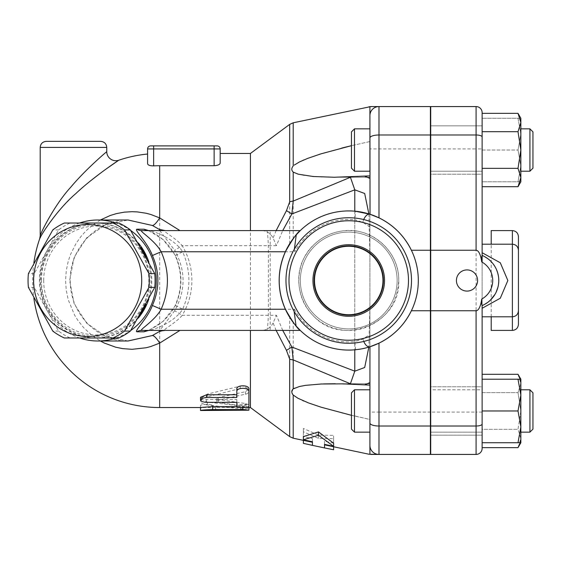 <?xml version="1.0" encoding="UTF-8"?>
<svg xmlns="http://www.w3.org/2000/svg" width="561" height="561" viewBox="0 0 561 561"><rect width="100%" height="100%" fill="white"/><g stroke="black" fill="none" stroke-linecap="round" stroke-linejoin="round"><path stroke-width="0.42" stroke-dasharray="2.81 2.1" d="M314.511 280.5A34.228 34.228 0 0 0 365.849 310.142A34.228 34.228 0 0 0 365.849 250.858A34.228 34.228 0 0 0 314.511 280.5A34.228 34.228 0 0 1 348.739 246.272A34.228 34.228 0 0 1 382.967 280.5A34.228 34.228 0 0 1 348.739 314.728A34.228 34.228 0 0 1 314.511 280.5A34.228 34.228 0 0 0 348.739 314.728A34.228 34.228 0 0 0 382.967 280.5A34.228 34.228 0 0 0 348.739 246.272A34.228 34.228 0 0 0 314.511 280.5M314.104 280.5A34.635 34.635 0 0 0 366.053 310.492A34.635 34.635 0 0 0 366.053 250.508A34.635 34.635 0 0 0 314.104 280.5M312.947 280.5A35.792 35.792 0 0 0 366.635 311.495A35.792 35.792 0 0 0 366.635 249.505A35.792 35.792 0 0 0 312.947 280.5M408.478 280.5A59.739 59.739 0 0 1 318.865 332.238A59.739 59.739 0 0 1 318.865 228.762A59.739 59.739 0 0 1 408.478 280.5M411.501 280.5A62.762 62.762 0 0 0 317.358 226.146A62.762 62.762 0 0 0 317.358 334.854A62.762 62.762 0 0 0 411.501 280.5A62.762 62.762 0 0 1 317.358 334.854A62.762 62.762 0 0 1 317.358 226.146A62.762 62.762 0 0 1 411.501 280.5A62.762 62.762 0 0 1 317.358 334.854A62.762 62.762 0 0 1 317.358 226.146A62.762 62.762 0 0 1 411.501 280.5M397.132 280.5A48.4 48.4 0 0 1 324.538 322.414A48.4 48.4 0 0 1 324.538 238.586A48.4 48.4 0 0 1 397.132 280.5A48.4 48.4 0 0 1 324.538 322.414A48.4 48.4 0 0 1 324.538 238.586A48.4 48.4 0 0 1 397.132 280.5A48.4 48.4 0 0 1 324.538 322.414A48.4 48.4 0 0 1 324.538 238.586A48.4 48.4 0 0 1 397.132 280.5A48.4 48.4 0 0 1 324.538 322.414A48.4 48.4 0 0 1 324.538 238.586A48.4 48.4 0 0 1 397.132 280.5A48.4 48.4 0 0 1 324.538 322.414A48.4 48.4 0 0 1 324.538 238.586A48.4 48.4 0 0 1 397.132 280.5A48.4 48.4 0 0 1 324.538 322.414A48.4 48.4 0 0 1 324.538 238.586A48.4 48.4 0 0 1 397.132 280.5A48.4 48.4 0 0 1 324.538 322.414A48.4 48.4 0 0 1 324.538 238.586A48.4 48.4 0 0 1 397.132 280.5A48.4 48.4 0 0 1 324.538 322.414A48.4 48.4 0 0 1 324.538 238.586A48.4 48.4 0 0 1 397.132 280.5M377.644 343.781L378.984 343.15A69.571 69.571 0 0 0 418.31 280.5A69.571 69.571 0 0 1 313.95 340.751A69.571 69.571 0 0 1 313.95 220.249A69.571 69.571 0 0 1 418.31 280.5A69.571 69.571 0 0 0 378.984 217.85L378.472 217.605M375.302 344.798L373.493 345.52M372.525 345.878L371.102 346.382M293.2 322.4C310.142 345.821 344.04 356.067 369.909 346.768L369.909 214.232C344.04 204.933 310.135 215.179 293.2 238.6L289.679 243.733C275.703 268.242 275.703 292.758 289.679 317.267L293.2 322.4L293.2 388.892L291.839 392.153M369.909 128.855L354.482 128.855L354.482 171.203L354.482 128.855L354.482 171.203L369.909 171.203L369.909 128.855L369.916 214.232L369.909 106.779L368.984 106.765M370.029 214.267L370.856 214.54M372.525 215.122L373.71 215.564M293.2 122.796L293.2 165.958C291.355 168.314 291.355 170.369 293.2 172.108L299.511 174.513L304.013 175.411L320.829 176.974L342.848 177.157L369.909 175.895L369.909 445.357L369.909 383.745L369.909 419.46L351.459 415.322M369.909 389.797L369.909 432.145L369.909 389.797L354.482 389.797L354.482 432.145L354.482 389.797L354.482 432.145L369.909 432.145L369.909 389.797M354.482 432.145L351.459 429.123L351.459 392.826L351.459 429.123L351.459 392.826L354.482 389.797M292.526 394.222L294.252 395.912M294.532 396.129L302.779 400.603M303.824 401.052L307.498 402.546M307.835 402.672L320.829 407.111L342.848 413.212L369.909 419.46L369.909 432.145M370.863 454.431L371.789 454.431A9.074 8.843 90 0 1 369.909 454.221L369.909 445.357A9.074 9.074 0 0 0 378.984 454.431A9.074 9.074 0 0 1 369.909 445.357M333.613 443.176L324.538 441.212L324.538 444.368L324.538 441.212M324.538 447.923L324.538 444.831L333.613 446.668L333.613 435.35L318.487 435.112L303.368 428.464L303.368 440.266L312.442 442.271L312.442 445.364M312.442 438.59L312.442 441.752L312.442 438.59L303.368 436.626M369.909 306.173L368.858 347.098M354.482 171.203L351.459 168.174L351.459 131.877L351.459 168.174L351.459 131.877L354.482 128.855M369.909 175.895L369.909 141.54L351.459 145.678L369.909 141.54L369.909 115.643A9.074 9.074 0 0 1 378.984 106.569A9.074 9.074 0 0 0 369.909 115.643A9.074 9.074 0 0 1 378.984 106.569L430.406 106.569L430.406 454.431L378.984 454.431L378.984 412.083L369.909 412.083M341.81 148.048L320.92 153.861M319.335 154.359L307.835 158.328M307.498 158.454L303.824 159.948M302.779 160.397L294.252 165.088M369.909 385.105L334.973 383.745M323.634 383.913L321.144 384.012M305.408 385.372L297.94 386.901L294.406 388.212M291.958 392.861L292.113 393.373M303.368 443.358L303.368 431.795L318.487 438.372L333.613 438.667L333.613 449.761M333.613 438.667L333.613 435.35M318.487 438.372L318.487 435.112M303.368 431.795L303.368 428.464M430.406 389.797L430.406 432.145L430.406 389.797L430.406 432.145L430.406 389.797L482.13 389.797L482.13 432.145L482.13 389.797L482.13 432.145L482.13 389.797L430.708 389.797M430.406 171.203L430.406 128.855L430.406 171.203L430.406 128.855L430.406 171.203L482.13 171.203L482.13 128.855L482.13 174.226L482.13 125.832L482.13 171.203L430.406 171.203M430.406 280.5L430.406 159.506L430.406 280.5M520.201 442.734L520.853 438.478L518.013 429.312L482.13 429.312L482.13 447.643L482.13 429.312L518.013 429.312L520.853 410.975L518.013 392.637L520.853 383.465L518.013 392.637L482.13 392.637L482.13 374.299L482.13 429.312L482.13 392.637L518.013 392.637L520.853 410.975L520.853 379.208L518.013 379.208L520.853 395.091L518.013 410.975L482.13 410.975L482.13 379.208L482.13 442.734L520.853 442.734L520.853 410.975L518.013 429.312L520.853 438.478L518.013 447.643M482.13 386.774L482.13 435.168L482.13 386.774L430.708 386.774L430.708 435.168L430.708 386.774L430.708 435.168L430.708 386.774L482.13 386.774M482.13 174.226L482.13 125.832L482.13 174.226L430.708 174.226L430.708 125.832L430.708 174.226L430.708 125.832L430.708 174.226L482.13 174.226M482.13 435.168L430.708 435.168L482.13 435.168M482.13 125.832L430.708 125.832L482.13 125.832M482.13 374.299L482.13 448.379A6.052 6.052 0 0 1 476.086 454.431L430.708 454.431L430.708 106.569L476.086 106.569A6.052 6.052 0 0 1 482.13 112.621L482.13 186.701M430.708 280.5L430.708 159.506L430.708 280.5M482.13 244.203L482.13 316.797M482.13 262.162L482.13 305.373M482.13 255.627L482.13 252.723M482.13 113.357L482.13 168.363L518.013 168.363L520.853 177.535L520.853 118.266L518.013 118.266L520.853 118.266L520.853 134.149L520.853 118.266M520.853 181.792L518.013 181.792L520.853 165.909L520.853 134.149L518.013 118.266L482.13 118.266L518.013 118.266L520.853 134.149L518.013 150.025L520.853 165.909L518.013 181.792L482.13 181.792L482.13 118.266L482.13 181.792L520.853 181.792L520.853 177.535L518.013 186.701M518.013 374.299L520.853 383.465L520.853 442.734L520.853 426.851L518.013 442.734M518.013 113.357L520.853 122.522L518.013 131.688L520.853 150.025L518.013 168.363M482.13 131.688L518.013 131.688M518.013 410.975L520.853 426.851L520.853 379.208L520.853 383.465L520.201 379.208M520.853 389.797L520.853 432.145L520.853 389.797L520.853 432.145L520.853 389.797L529.928 389.797L529.928 432.145L529.928 389.797L532.95 392.826L532.95 429.123M482.13 379.208L518.013 379.208M529.928 432.145L529.928 389.797M520.853 171.203L520.853 128.855L520.853 171.203M529.928 171.203L529.928 128.855L529.928 171.203L529.928 128.855L520.853 128.855M529.928 128.855L532.95 131.877L532.95 168.174M482.13 150.025L518.013 150.025L520.853 134.149L520.853 165.909L518.013 150.025L482.13 150.025M518.434 250.255L518.434 310.745M483.028 255.816L484.536 256.573M487.867 258.712L490.244 260.711M491.773 262.282L492.986 263.719M494.704 266.187L496.59 269.82M497.6 272.604L497.733 273.053M498.42 276.145L498.715 278.824M498.764 280.921L497.909 287.295M496.064 292.337L494.984 294.35M490.293 300.24L487.846 302.309M484.543 304.42L483.049 305.177M369.909 106.779A9.074 8.843 90 0 1 371.789 106.569L378.984 106.569L378.984 148.917L369.909 148.917M370.954 106.569L371.789 106.569M276.145 330.408L273.102 322.989L276.426 315.289L182.241 315.289A72.025 69.571 0 0 0 182.241 245.711L174.653 250.255C185.866 270.416 185.866 290.584 174.653 310.745L182.241 315.289C176.133 322.785 162.143 330.106 164.548 330.408L259.876 330.408L164.548 330.408M273.102 322.989C270.206 328.304 265.802 330.78 259.876 330.408M174.653 310.745L159.794 330.408M159.794 230.592L174.653 250.255M79.592 223.026A60.497 58.435 -90 0 0 39.403 280.5A60.497 58.435 -90 0 0 79.592 337.974M116.085 337.974A60.497 58.435 -90 0 0 130.727 330.506M130.727 230.494A60.497 58.435 -90 0 0 116.085 223.026M148.749 330.408L163.314 321.229L175.446 305.486C182.739 288.831 182.739 272.169 175.446 255.514L163.307 239.764L148.749 230.592M43.681 280.5A54.445 52.594 90 0 1 122.564 233.348A54.445 52.594 90 0 1 122.564 327.652A54.445 52.594 90 0 1 43.681 280.5M138.272 318.08A57.474 55.511 90 0 1 96.275 337.974A57.474 55.511 90 0 1 40.757 280.5A57.474 55.511 90 0 1 96.275 223.026A57.474 55.511 90 0 1 138.272 242.92M148.77 261.805A57.474 55.511 90 0 1 148.77 299.195M140.881 313.585A57.474 55.511 90 0 1 95.489 337.974A57.474 55.511 90 0 1 39.978 280.5A57.474 55.511 90 0 1 95.489 223.026A57.474 55.511 90 0 1 140.881 247.415M145.881 256.384A57.474 55.511 90 0 1 145.881 304.616M41.437 280.5A55.96 54.052 90 0 1 122.515 232.037A55.96 54.052 90 0 1 122.515 328.963A55.96 54.052 90 0 1 41.437 280.5M118.841 223.026L70.104 223.026A62.762 60.63 -90 0 0 58.582 229.919L34.214 273.614A62.762 60.63 -90 0 0 33.842 280.5A62.762 60.63 -90 0 0 34.214 287.386L58.582 331.081A62.762 60.63 -90 0 0 70.104 337.974L118.841 337.974M70.104 223.026L64.305 223.026M58.582 229.919L52.783 229.919M34.214 273.614L28.415 273.614M70.104 337.974L64.305 337.974M58.582 331.081L52.783 331.081M34.214 287.386L28.415 287.386M100.363 220.003L93.505 224.435L86.184 230.683L81.289 236.062L76.135 243.285L70.483 254.54L68.267 261.124L66.282 270.486L65.574 280.5L66.254 290.31L68.267 299.876L74.592 315.1L77.895 320.415L83.666 327.694L92.228 335.604L100.363 340.997M128.09 340.997L105.734 336.39L86.773 323.276L74.108 303.648L69.662 280.5L74.108 257.352L86.773 237.724L105.734 224.61L128.09 220.003L105.734 224.61L86.773 237.724L74.108 257.352L69.662 280.5L74.108 303.648L86.773 323.276L105.734 336.39L128.09 340.997C97.775 341.796 69.676 313.76 70.279 280.388C69.164 249.161 96.913 219.014 128.097 220.003M147.585 163.665L147.585 154.037L147.585 163.665C147.852 165.137 149.864 165.874 153.637 165.874A114.788 114.788 0 0 1 159.682 165.712L214.134 165.712C217.906 165.46 219.919 164.569 220.178 163.034L220.178 153.455M105.812 169.226L100.244 173.328M91.015 180.495C68.828 197.374 47.089 223.348 40.595 237.051M153.637 165.874L153.637 148.917L147.585 148.917A3.022 3.022 0 0 1 150.607 145.895L217.156 145.895A3.022 3.022 0 0 1 220.178 148.917L153.637 148.917L153.637 145.895M276.426 245.711L182.241 245.711C176.133 238.215 162.143 230.901 164.548 230.592L259.876 230.592C265.802 230.22 270.206 232.696 273.102 238.011L276.426 245.711L282.723 230.592M250.43 407.545L250.43 153.455M241.931 385.737L207.318 394.103L200.522 398.548L207.318 402.132L240.22 405.778L248.916 404.762L245.522 403.52L218.194 399.523L216.497 398.548L218.194 397.518L245.522 391.697L248.916 388.962L242.093 385.723M248.916 406.136L248.916 403.212C249.294 405.077 236.447 405.077 236.819 403.212L236.819 406.136M236.819 399.523L236.819 402.363L236.819 399.523L206.567 399.523L200.522 397.279M237.058 406.571L248.088 406.907M248.916 407.174L212.619 407.545L212.619 405.631C212.991 404.123 200.144 404.123 200.522 405.631L200.522 407.489M245.522 406.452L248.523 407.244L248.916 407.763L248.39 408.226L245.024 408.801L240.22 408.766L206.434 404.881L202.205 403.548L200.936 402.51L200.522 401.417L201.925 399.095L205.838 397.195L240.578 388.457L243.292 388.205L246.574 388.92L248.607 390.512L248.796 392.188L247.128 393.773L217.949 400.358L216.511 401.466L217.949 402.314L245.522 406.452L245.522 403.52M236.819 394.762L236.819 397.483M200.522 410.512L200.522 408.611C200.144 407.069 212.991 407.069 212.619 408.611L212.619 410.568L212.619 407.538L248.916 407.545M200.522 405.631L200.522 407.545M212.619 406.571L212.619 408.611M40.203 235.76C41.682 230.354 56.689 201.715 72.762 184.871C87.179 168.048 106.66 151.701 106.751 151.645M175.446 305.486L182.641 309.237C175.193 321.418 155.327 329.686 148.707 330.408L141.554 330.408M175.446 255.514L182.641 251.763C190.964 270.921 190.964 290.079 182.641 309.237L268.361 309.237A21.171 1.844 -90 0 1 266.517 330.408L148.707 330.408M141.554 230.592L148.707 230.592C155.334 231.328 175.165 239.554 182.641 251.763L270.206 251.763L270.206 309.237L294.469 309.237L294.125 311.432M300.268 330.408L266.517 330.408M276.145 230.592L273.102 238.011M259.876 230.592L164.548 230.592M368.858 213.902L369.909 254.827M355.59 349.734L354.79 341.607L362.995 338.991L369.909 334.44M367.658 347.448L365.716 347.967M363.668 348.451L360.281 349.103M369.909 227.072L362.827 222.296L354.79 219.702L355.625 211.273M294.378 249.126L294.813 251.763L270.206 251.763L270.206 230.592L300.268 230.592M148.707 230.592L270.206 230.592M518.434 236.637L518.434 324.363M293.2 395.042L293.2 438.204M293.2 172.108L293.2 238.6M378.984 343.15L378.984 412.083L430.406 412.083M482.13 112.621A6.052 6.052 0 0 0 476.086 106.569L476.086 148.917L482.13 148.917M482.13 412.083L476.086 412.083L476.086 148.917L430.708 148.917M476.086 454.431L476.086 412.083L430.708 412.083M512.382 316.797L512.382 244.203L512.382 316.797M430.406 148.917L378.984 148.917L378.984 217.85M289.679 436.612L289.679 317.267M282.723 330.408L276.426 315.289M159.682 407.545L159.682 165.712M147.585 148.917A3.022 3.022 0 0 1 150.607 145.895M214.134 145.895L214.134 165.712M240.22 405.778L240.22 408.766M207.318 402.132L207.318 405.028M207.318 394.103L207.318 396.802M240.22 386.038L240.22 388.549M245.522 391.697L245.522 394.341M218.194 397.518L218.194 400.302M218.194 399.523L218.194 402.356M206.567 399.523L206.567 402.363M242.871 406.571L242.871 407.595M242.871 407.489L242.871 410.512M215.641 407.489L215.641 410.512M106.751 147.41L40.203 147.41M354.79 211.195L354.79 349.805M289.679 243.733L289.679 124.388M362.995 338.991A8.17 4.278 -107.7 0 0 363.766 341.439M294.469 309.237A61.401 61.401 0 0 0 354.79 341.607L354.79 219.702A61.1 61.1 0 0 0 294.813 251.763M363.724 219.547A8.471 4.348 -72.3 0 0 362.827 222.296M266.517 230.592A21.171 1.844 -90 0 1 268.361 251.763L268.361 309.237L270.206 309.237L270.206 330.408M512.382 330.408L512.382 230.592M491.205 316.797L491.205 244.203M491.205 230.592L491.205 330.408M398.717 280.5C399.6 251.665 371.515 226.651 342.967 230.859C326.544 233.166 314.027 241.405 305.408 255.585C290.731 279.069 301.152 314.539 328.136 326.032C339.629 331.074 351.389 331.817 363.423 328.269C385.624 320.058 397.391 304.132 398.717 280.5C401.031 323.283 342.014 347.736 313.396 315.843C294.02 297.428 294.027 263.558 313.396 245.157C324.924 234.126 338.627 229.358 354.51 230.859C379.019 233.173 399.25 255.893 398.717 280.5M369.909 383.745L335.261 383.745L369.909 383.745M369.909 177.255L335.05 177.255L369.909 177.255M482.13 432.145L430.708 432.145L482.13 432.145M33.884 262.751A127.045 127.045 0 0 0 33.884 298.249M248.916 404.762L248.916 407.721M200.522 398.548L200.522 401.36M248.916 388.962L248.916 391.55M216.497 398.548L216.497 401.36M147.655 230.501L149.03 230.978C159.892 235.227 168.616 243.418 175.186 255.55C182.444 272.183 182.444 288.817 175.186 305.45C172.627 312.26 162.459 322.799 157.893 325.156C151.463 328.963 148.048 330.745 147.655 330.499"/><path stroke-width="0.84" d="M377.644 343.781L375.302 344.798M373.493 345.52L372.525 345.878M371.102 346.382L370.085 346.712M369.944 346.761L369.909 454.221L368.984 454.235L369.909 454.221A9.074 8.843 90 0 0 371.789 454.431L378.984 454.431L368.984 454.235L324.538 444.831L324.538 444.368L333.613 446.332L333.613 443.176L318.487 431.914L303.368 436.626L303.368 439.789L312.442 441.752L312.442 445.364L303.368 443.358L303.368 440.35M369.909 175.895L334.237 177.255L313.164 176.498L298.27 174.191L293.2 172.108C291.341 170.292 291.341 168.244 293.2 165.958L293.2 122.796L369.909 106.779L370.029 214.267M370.856 214.54L372.525 215.122M373.71 215.564L378.472 217.605M351.459 415.322L320.99 407.16L308.487 402.924L297.94 398.254L293.2 395.042C291.341 392.595 291.341 390.547 293.2 388.892L299.427 386.508L305.598 385.344L321.257 384.005L342.995 383.843L369.909 385.105M302.779 400.603L303.824 401.052M369.909 432.145L354.482 432.145L354.482 389.797L369.909 389.797L369.909 445.357A9.074 9.074 0 0 0 378.984 454.431A9.074 9.074 0 0 1 369.909 445.357A9.074 9.074 0 0 0 378.984 454.431L430.406 454.431L430.406 106.569L371.789 106.569A9.074 8.843 90 0 0 369.909 106.779M289.679 359.11A9.074 4.572 0 0 0 293.2 359.91L291.867 347.042L286.461 350.359L289.679 359.11L289.679 436.612L293.2 438.204L312.442 442.271L312.442 441.752M364.832 384.769L369.909 382.595M368.858 347.098L364.678 367.511L354.79 371.165L291.867 347.042L282.723 330.408M293.2 388.892L293.2 359.91L350.408 383.759L354.79 371.165L354.79 349.805M350.408 383.759L351.326 384.096M369.909 115.643A9.074 9.074 0 0 1 378.984 106.569A9.074 9.074 0 0 0 369.909 115.643L369.909 171.203L354.482 171.203L354.482 128.855L369.909 128.855M354.482 389.797L351.459 392.826L351.459 429.123L354.482 432.145M354.482 128.855L351.459 131.877L351.459 168.174L354.482 171.203M294.252 165.088L299.511 161.926L307.68 158.391L320.829 153.889L351.459 145.678L341.81 148.048M320.92 153.861L319.335 154.359M303.824 159.948L302.779 160.397M369.909 178.405L364.832 176.231M351.326 176.904L293.2 201.09L293.2 172.108M334.973 383.745L323.634 383.913M321.144 384.012L305.408 385.372M294.406 388.212L293.214 388.885M291.839 392.153L291.958 392.861M292.113 393.373L292.526 394.222M333.613 446.752L333.613 449.761L324.538 447.923L324.538 444.368M333.613 446.332L318.487 435.238L303.368 439.789M318.487 435.238L318.487 431.914M363.766 341.439A8.17 4.278 -107.7 0 0 369.909 346.768L378.984 343.15C393.422 335.99 404.229 325.191 411.388 310.745L430.406 310.745M430.708 250.255L476.086 250.255A18.387 6.052 -90 0 1 481.717 261.931C481.541 258.158 481.682 256.061 482.13 255.627L482.13 112.621A6.052 6.052 0 0 0 476.086 106.569L430.708 106.569L430.708 454.431L476.086 454.431A6.052 6.052 0 0 0 482.13 448.379L482.13 305.373C481.668 304.721 481.527 302.624 481.717 299.069A18.387 6.052 90 0 1 476.086 310.745L476.086 454.431A6.052 6.052 0 0 0 482.13 448.379M430.708 310.745L476.086 310.745M477.593 280.5A10.589 10.589 0 0 1 467.011 291.089A10.589 10.589 0 0 1 456.423 280.5A10.589 10.589 0 0 1 467.011 269.911A10.589 10.589 0 0 1 477.593 280.5M518.013 113.357L520.853 118.266L520.853 150.025L518.013 131.688L520.853 122.522L518.013 113.357L482.13 113.357L482.13 168.363L518.013 168.363L520.853 150.025L520.853 181.792L518.013 186.701L482.13 186.701L482.13 244.203L512.382 244.203L512.382 330.408C516.057 330.05 518.069 328.038 518.434 324.363L518.434 250.255C518.069 246.574 516.057 244.561 512.382 244.203L512.382 230.592C516.057 230.95 518.069 232.962 518.434 236.637L518.434 310.745C518.069 314.426 516.057 316.439 512.382 316.797L482.13 316.797L482.13 374.299L518.013 374.299L520.201 379.208M482.13 308.277L482.13 305.584L482.13 308.277L500.293 298.228L507.845 280.5L500.293 262.772L482.13 252.723L482.13 262.162M518.013 442.734L482.13 442.734L482.13 410.975L518.013 410.975L520.853 395.091L520.853 442.734L518.013 442.734L520.853 426.851L518.013 410.975M482.13 447.643L518.013 447.643L520.201 442.734M520.853 395.091L518.013 379.208L520.853 379.208L520.853 395.091M482.13 379.208L518.013 379.208M482.13 131.688L518.013 131.688M518.013 186.701L520.853 177.535L518.013 168.363M529.928 389.797L529.928 432.145L520.853 432.145L529.928 432.145L532.95 429.123L532.95 392.826L529.928 389.797L520.853 389.797M529.928 128.855L529.928 171.203L520.853 171.203L529.928 171.203L532.95 168.174L532.95 131.877L529.928 128.855L520.853 128.855M483.049 305.177L482.13 305.584A27.223 27.223 0 0 0 482.13 255.416L483.028 255.816M484.536 256.573L487.867 258.712M490.244 260.711L491.773 262.282M492.986 263.719L494.704 266.187M496.59 269.82L497.6 272.604M497.733 273.053L498.42 276.145M498.715 278.824L498.764 280.921M497.909 287.295L496.064 292.337M494.984 294.35L490.293 300.24M487.846 302.309L484.543 304.42M411.388 310.745A69.571 69.571 0 0 0 418.31 280.5A69.571 69.571 0 0 1 313.95 340.751A69.571 69.571 0 0 1 313.95 220.249A69.571 69.571 0 0 1 418.31 280.5A69.571 69.571 0 0 0 411.388 250.255C404.229 235.809 393.422 225.01 378.984 217.85L369.909 214.232A8.471 4.348 -72.3 0 0 363.724 219.547M371.789 106.569L370.954 106.569M276.145 330.408L286.461 350.359M159.794 330.408L159.331 331.572L162.017 330.794A9.074 8.766 90 0 1 164.548 330.408M159.331 331.572L152.396 335.52L128.097 340.997L97.838 340.997A60.497 58.435 -90 0 0 116.085 337.974M128.062 220.003L152.396 225.48L159.331 229.428L159.794 230.592M79.592 337.974A60.497 58.435 -90 0 0 97.838 340.997M130.727 330.506A60.497 58.435 -90 0 0 130.727 230.494M116.085 223.026A60.497 58.435 -90 0 0 97.838 220.003A60.497 58.435 -90 0 0 79.592 223.026M147.824 330.457L148.707 330.408A9.074 8.766 -90 0 0 144.058 331.789L148.749 330.408M148.749 230.592L144.058 229.211L136.905 229.211C133.834 229.751 147.157 241.707 152.396 255.514C159.682 272.169 159.682 288.831 152.396 305.486C147.157 319.293 133.834 331.249 136.905 331.789L144.058 331.789M138.272 242.92A57.474 55.511 90 0 1 148.77 261.805M148.77 299.195A57.474 55.511 90 0 1 144.345 309.237A57.474 55.511 90 0 1 138.272 318.08M145.881 304.616A57.474 55.511 90 0 1 143.567 309.237A57.474 55.511 90 0 1 140.881 313.585M140.881 247.415A57.474 55.511 90 0 1 145.881 256.384M113.049 337.974L118.841 337.974A62.762 60.63 -90 0 0 130.362 331.081L154.731 287.386A62.762 60.63 -90 0 0 154.731 273.614L130.362 229.919A62.762 60.63 -90 0 0 118.841 223.026L113.049 223.026A62.762 60.63 90 0 1 124.57 229.919L148.938 273.614A62.762 60.63 90 0 1 148.938 287.386L124.57 331.081A62.762 60.63 90 0 1 113.049 337.974L64.305 337.974A62.762 60.63 90 0 1 52.783 331.081L28.415 287.386A62.762 60.63 90 0 1 28.05 280.5A62.762 60.63 90 0 1 28.415 273.614L52.783 229.919A62.762 60.63 90 0 1 64.305 223.026L113.049 223.026M154.731 273.614L148.938 273.614M154.731 287.386L148.938 287.386M33.604 280.5A55.96 54.052 -90 0 0 114.689 328.963A55.96 54.052 -90 0 0 114.689 232.037A55.96 54.052 -90 0 0 33.604 280.5M130.362 229.919L124.57 229.919M130.362 331.081L124.57 331.081M97.838 220.003L128.097 220.003L152.396 225.48A18.148 4.271 115.3 0 0 159.682 217.913L150.776 214.47L146.183 213.257L137.41 211.911L132.066 211.686L124.346 212.149L116.393 213.622L110.328 215.459L100.363 220.003M100.363 340.997L104.437 343.101L115.629 347.182L122.586 348.612L132.066 349.314L146.183 347.743L150.776 346.53L159.682 343.087A18.148 4.271 64.7 0 0 152.396 335.52L127.95 340.997M153.637 145.895L150.607 145.895A3.022 3.022 0 0 0 147.585 148.917L153.637 148.917L153.637 145.895L217.156 145.895A3.022 3.022 0 0 1 220.178 148.917L220.178 163.034C219.926 164.569 217.906 165.46 214.134 165.712L159.682 165.712A114.788 114.788 0 0 0 153.637 165.874C149.871 165.874 147.852 165.137 147.585 163.665L147.585 148.917L147.585 163.665M40.595 237.051L39.698 238.748C41.205 234.344 57.881 208.804 75.777 193.615C93.392 176.96 118.511 160.355 118.75 160.236L105.812 169.226M100.244 173.328L91.015 180.495M217.156 145.895A3.022 3.022 0 0 1 220.178 148.917L220.178 153.455L250.43 153.455L250.43 230.592M179.962 230.592L159.682 217.913L159.682 165.712M250.43 330.408L250.43 407.545L289.679 436.612M33.884 298.249A127.045 127.045 0 0 0 159.682 407.545L159.682 343.087L179.962 330.408M236.819 403.212L236.819 402.363L205.2 402.307L201.771 401.494L200.522 400.14L200.522 397.279L206.567 394.762L236.819 394.762L236.819 388.962C236.447 384.769 249.294 384.769 248.916 388.962L248.916 403.212M248.088 406.907L248.916 407.174L248.916 410.189L243.853 409.579L212.619 409.572C205.27 409.789 201.238 410.105 200.522 410.512L248.916 410.189M200.522 410.512L200.522 407.489L212.619 406.571L237.058 406.571M248.916 407.721L250.43 407.545M248.916 388.962L248.916 406.136C249.294 408.043 236.447 408.043 236.819 406.136L236.819 402.363M236.819 388.962L236.819 391.55C236.447 387.251 249.294 387.251 248.916 391.55M200.522 400.056L201.771 398.52L205.585 397.518L236.819 397.483L236.819 391.55M159.682 407.545L200.522 407.545L200.522 408.611M212.619 405.631L212.619 409.572M147.585 154.037A127.045 127.045 0 0 0 118.75 160.236A9.074 9.074 0 0 1 106.751 151.645C106.555 151.772 85.405 169.562 70.574 187.409C55.511 203.678 41.472 231.048 40.203 235.76L39.698 238.748A127.045 127.045 0 0 0 33.884 262.751M100.7 141.358L46.254 141.358L100.7 141.358C104.374 141.716 106.394 143.735 106.751 147.41L106.751 151.645M165.46 230.592L159.331 229.428M162.017 330.794L165.46 330.408M294.378 249.126L296.257 234.828L300.268 230.592C297.393 232.254 292.428 239.309 285.381 251.763C277.148 270.921 277.148 290.079 285.381 309.237L161.168 309.237C155.173 320.345 139.219 329.973 141.554 330.408A9.074 8.766 -90 0 0 136.905 331.789M152.396 255.514L161.168 251.763C169.492 270.921 169.492 290.079 161.168 309.237L152.396 305.486M144.058 229.211A9.074 8.766 -90 0 0 148.707 230.592L147.824 230.543M136.905 229.211A9.074 8.766 -90 0 0 141.554 230.592C139.219 231.027 155.173 240.655 161.168 251.763L285.381 251.763M141.554 330.408L300.268 330.408L296.061 325.941A69.571 69.571 0 0 0 355.59 349.734L360.281 349.103M285.381 309.237C292.449 321.719 297.414 328.781 300.268 330.408M164.548 230.592A9.074 8.766 90 0 1 162.017 230.206M293.2 122.796L289.679 124.388L289.679 201.89A9.074 4.572 0 0 1 293.2 201.09L291.867 213.958L354.79 189.835L350.408 177.241M289.679 201.89L286.461 210.641L291.867 213.958L282.723 230.592M286.461 210.641L276.145 230.592M354.79 211.195L354.79 189.835L364.678 193.489L368.858 213.902M369.909 346.768L367.658 347.448M365.716 347.967L363.668 348.451M294.125 311.432L296.061 325.941M296.257 234.828A69.571 69.571 0 0 1 355.625 211.273L369.909 214.232M300.268 230.592L141.554 230.592M411.501 280.5A62.762 62.762 0 0 0 317.358 226.146A62.762 62.762 0 0 0 317.358 334.854A62.762 62.762 0 0 0 411.501 280.5M408.478 280.5A59.739 59.739 0 0 1 318.865 332.238A59.739 59.739 0 0 1 318.865 228.762A59.739 59.739 0 0 1 408.478 280.5M312.947 280.5A35.792 35.792 0 0 1 366.635 249.505A35.792 35.792 0 0 1 366.635 311.495A35.792 35.792 0 0 1 312.947 280.5M314.104 280.5A34.635 34.635 0 0 0 366.053 310.492A34.635 34.635 0 0 0 366.053 250.508A34.635 34.635 0 0 0 314.104 280.5M382.967 280.5A34.228 34.228 0 0 1 331.621 310.142A34.228 34.228 0 0 1 331.621 250.858A34.228 34.228 0 0 1 382.967 280.5M411.388 250.255L430.406 250.255M293.2 438.204L293.2 395.042M378.984 454.431L378.984 426.016A9.074 2.987 180 0 1 369.909 423.029M430.406 426.016L378.984 426.016L378.984 343.15M481.717 299.069A21.171 21.171 0 0 0 481.717 261.931M482.13 136.975A6.052 1.992 180 0 0 476.086 134.984L476.086 250.255M476.086 106.569L476.086 134.984L430.708 134.984M482.13 424.025A6.052 1.992 180 0 1 476.086 426.016L430.708 426.016M369.909 137.971A9.074 2.987 0 0 1 378.984 134.984L378.984 106.569M378.984 217.85L378.984 134.984L430.406 134.984M153.637 165.874L153.637 148.917L220.178 148.917M214.134 145.895L214.134 165.712M206.567 394.762L206.567 397.483M242.871 407.595L242.871 409.572M40.203 235.76L40.203 147.41L106.751 147.41M491.205 244.203L491.205 230.592L512.382 230.592M512.382 330.408L491.205 330.408L491.205 316.797M335.261 383.745L334.237 383.745L335.261 383.745M335.05 177.255L334.237 177.255L335.05 177.255M312.442 445.364L324.538 447.923M520.853 442.734L518.013 447.643M520.853 379.208L518.013 374.299M532.95 429.123L529.928 432.145M532.95 168.174L529.928 171.203M368.984 106.765L370.863 106.569M96.275 223.026L95.489 223.026M96.275 337.974L95.489 337.974M40.203 147.41C40.56 143.735 42.58 141.716 46.254 141.358M250.43 153.455L289.679 124.388"/></g></svg>
